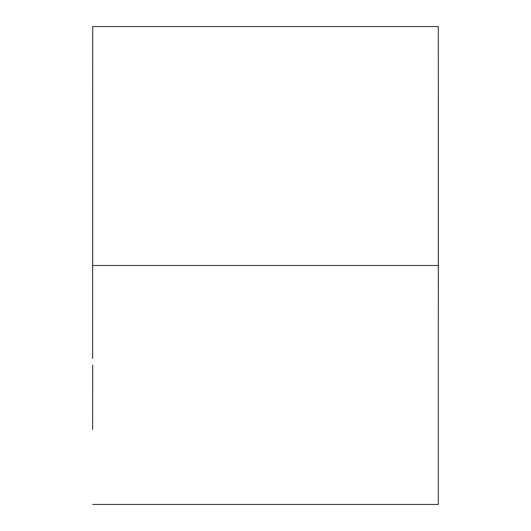 <?xml version="1.0" encoding="UTF-8"?>
<svg xmlns="http://www.w3.org/2000/svg" width="531" height="531" viewBox="0 0 531 531"><rect width="100%" height="100%" fill="white"/><g stroke="black" fill="none" stroke-linecap="round" stroke-linejoin="round"><path stroke-width="0.8" d="M92.686 265.5L438.314 265.5L438.314 26.55L438.36 265.5L92.64 265.5L92.64 358.611L92.686 26.55L92.686 265.5M438.314 329.877L438.36 201.123L438.314 329.877M92.686 101.527L92.64 172.389L92.686 101.527M92.686 201.123L92.64 265.5L92.686 201.123M92.686 365.102L92.64 429.473L92.686 365.102M438.36 101.527L438.36 165.898L438.36 101.527M438.314 165.898L438.36 201.123L438.314 165.898M438.314 504.45L438.314 265.5L438.314 504.45L92.686 504.45M92.686 26.55L438.314 26.55"/></g></svg>
